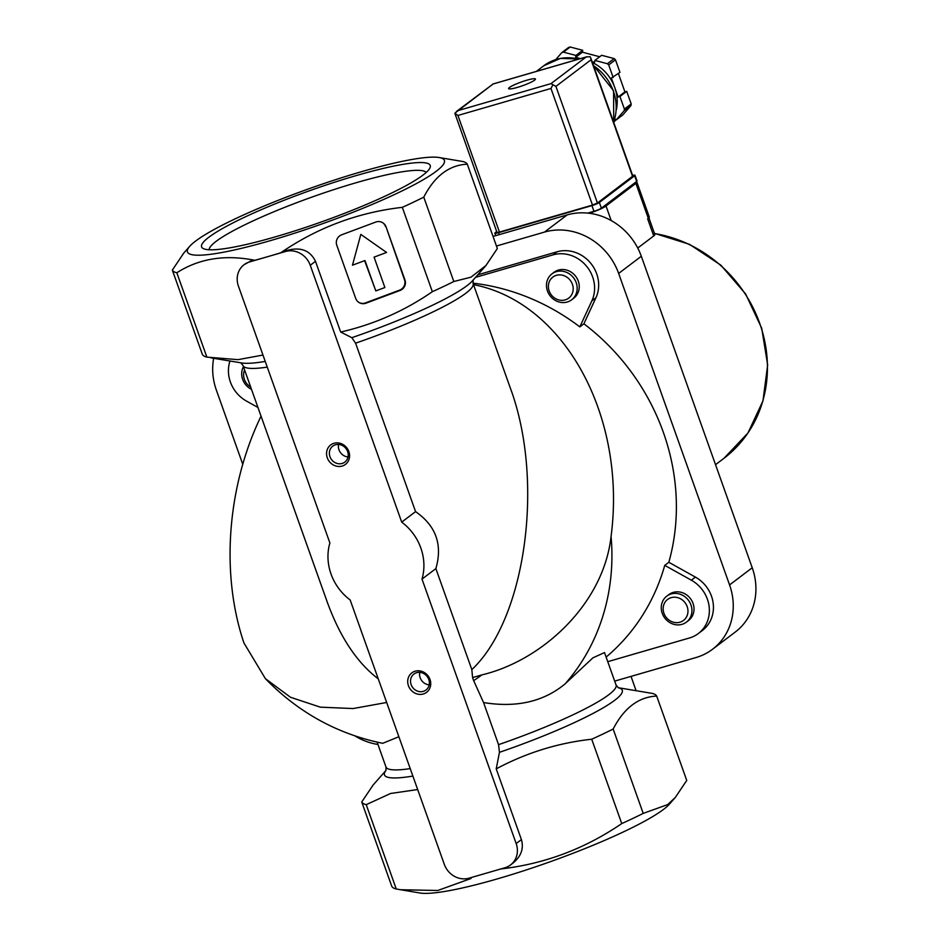 <?xml version="1.0" encoding="UTF-8"?>
<svg xmlns="http://www.w3.org/2000/svg" width="940" height="940" viewBox="0 0 940 940"><rect width="100%" height="100%" fill="white"/><g stroke="black" fill="none" stroke-linecap="round" stroke-linejoin="round"><path stroke-width="1.41" d="M493.03 236.434L567.149 214.919A61.065 55.472 52.9 0 1 641.315 256.267L752.235 567.76A61.065 55.472 52.9 0 1 735.233 632.068L712.567 649.235A61.065 55.472 52.9 0 1 695.988 657.542L614.678 681.124M565.116 683.874C543.579 701.698 516.401 707.926 483.56 702.556L498.553 744.656A122.13 16.791 -19.6 0 0 616.076 685.037L604.514 652.572L592.917 657.836L565.116 683.874A215.765 195.99 -127.1 0 0 611.07 536.423C626.827 416.467 564.376 302.151 473.49 284.632M477.779 274.809L557.15 251.779A32.571 29.587 52.9 0 1 590.379 262.836A32.571 29.587 52.9 0 1 595.937 297.757L583.893 323.795A215.765 195.99 -127.1 0 1 668.822 562.285L664.745 565.363A215.765 195.99 52.9 0 1 606.112 657.084M583.893 323.795L579.827 326.885A215.765 195.99 52.9 0 0 472.996 283.175M496.449 246.022L544.483 232.086A61.065 55.472 52.9 0 1 618.649 273.434L729.569 584.927A61.065 55.472 52.9 0 1 712.567 649.235M668.822 562.285L695.412 577.101A32.571 29.587 52.9 0 1 702.415 630.446L698.338 633.536A32.571 29.587 52.9 0 1 689.502 637.966L607.757 661.678M471.833 669.621C526.048 618.661 544.847 480.234 510.15 387.55L473.114 283.551A122.13 16.791 -19.6 0 1 355.59 343.171L415.574 511.63C436.007 525.801 442.764 544.801 435.866 568.606L471.833 669.621L472.585 677.587L481.797 674.92C542.227 660.609 603.598 604.009 611.07 536.423M467.298 164.183L497.342 248.524L485.945 265.526L470.987 277.183L453.809 281.507L423.776 197.153C434.668 176.038 449.179 165.052 467.298 164.183A156.733 21.538 -19.6 0 0 462.821 161.516L439.121 157.52A136.382 18.741 -19.6 0 0 309.624 188.517A136.382 18.741 -19.6 0 0 189.704 246.339A136.382 18.741 -19.6 0 0 187.589 252.261A136.382 18.741 -19.6 0 0 297.158 232.38A136.382 18.741 -19.6 0 0 436.242 171.256A136.382 18.741 -19.6 0 0 439.121 157.52M262.965 355.05L238.043 359.656L206.859 357.118A156.733 21.538 -19.6 0 1 202.382 354.451L172.337 270.097A156.733 21.538 -19.6 0 0 176.826 272.764C199.069 258.512 225.071 254.352 254.822 260.298A156.721 21.538 -19.6 0 0 280.79 252.766L286.853 250.498C300.518 246.691 310.071 250.299 315.488 261.308L340.68 332.043C373.826 324.464 404.388 311.011 432.353 291.694A156.733 21.538 -19.6 0 0 453.809 281.507M340.68 332.043L351.819 337.683L355.59 343.171M618.144 687.692L652.219 693.403A156.733 21.538 -19.6 0 1 656.696 696.07C638.589 696.94 624.078 707.926 613.162 729.041A156.733 21.538 -19.6 0 1 591.718 739.228C558.172 742.905 526.341 752.775 496.214 768.861L499.457 752.329A126.195 17.343 -19.6 0 0 618.191 687.716M386.669 702.474L353.099 708.548L320.329 707.162L290.495 697.269L265.397 678.668C298.344 712.52 337.448 734.07 382.709 743.317L398.877 736.737M498.553 744.656L499.457 752.329M432.353 291.694L402.32 207.341A156.733 21.538 -19.6 0 0 423.776 197.153M206.859 357.118L176.826 272.764M500.233 869.018C544.119 864.083 584.621 848.938 621.751 823.581A156.733 21.538 -19.6 0 0 643.207 813.394L667.706 804.581L675.343 797.414L686.741 780.423L656.696 696.07M396.257 889.005L366.224 804.664A156.733 21.538 -19.6 0 1 361.736 801.996L391.78 886.35A156.733 21.538 -19.6 0 0 396.257 889.005L419.969 893A136.382 18.741 -19.6 0 0 538.679 865.775A136.382 18.741 -19.6 0 0 663.487 809.434A136.382 18.741 -19.6 0 0 669.386 804.182L675.343 797.414M400.299 889.734L437.781 890.486L471.011 878.5M643.207 813.394L613.162 729.041M621.751 823.581L591.718 739.228M361.736 801.996L373.133 785.006L386.046 770.342M417.677 789.541L390.582 793.477L366.224 804.664M261.05 416.15C227.116 486.415 220.524 573.741 243.93 642.948L265.397 678.668M483.56 702.556L473.654 680.63A154.701 140.518 -127.1 0 0 481.797 674.92M472.585 677.587L473.654 680.63M267.254 367.117A122.13 16.791 -19.6 0 1 243.002 365.484L327.132 601.729C339.892 636.909 356.941 662.63 378.268 678.88M280.79 252.766C317.473 227.574 357.976 212.44 402.32 207.341M189.704 246.339L183.735 253.107L172.337 270.097M422.977 175.11A121.342 16.673 -19.6 0 0 429.897 168.049A121.342 16.673 -19.6 0 0 310.318 190.468A121.342 16.673 -19.6 0 0 203.487 248.665A121.342 16.673 -19.6 0 0 306.017 227.245A121.342 16.673 -19.6 0 0 422.977 175.11M510.502 864.988A20.351 18.495 52.9 0 1 504.968 867.749L469.048 878.172A20.351 18.495 52.9 0 1 444.326 864.389L350.162 599.955A50.889 46.225 52.9 0 1 329.881 542.968L238.419 286.124A20.351 18.495 52.9 0 1 244.083 264.692A20.351 18.495 52.9 0 1 249.617 261.919L285.537 251.497A20.351 18.495 52.9 0 1 310.259 265.28L401.709 522.123A50.889 46.225 52.9 0 1 422.001 579.111L516.166 843.556A20.351 18.495 52.9 0 1 510.502 864.988L513.099 863.014C521.183 856.258 523.956 848.456 521.406 839.584L496.214 768.861M386.035 226.834L404.976 280.014A8.143 8.014 -59.3 0 1 400.099 290.437L366.001 303.185A8.143 8.014 -59.3 0 1 355.708 298.426L336.779 245.246A8.143 8.014 -59.3 0 1 341.643 234.812L375.753 222.063A8.143 8.014 -59.3 0 1 386.035 226.834L404.47 279.709A8.143 8.014 -59.3 0 1 399.606 290.143L365.495 302.892A8.143 8.014 -59.3 0 1 358.88 302.433M244.083 264.692L250.933 260.921L254.822 260.298M401.709 522.123L415.574 511.63M422.001 579.111L435.866 568.606M415.163 671.195A12.208 11.092 -127.1 0 0 411.92 691.006A12.208 11.092 -127.1 0 0 430.579 685.589A12.208 11.092 -127.1 0 0 415.163 671.195M334.005 443.281A12.208 11.092 -127.1 0 0 330.762 463.079A12.208 11.092 -127.1 0 0 349.421 457.663A12.208 11.092 -127.1 0 0 334.005 443.281M664.745 565.363L691.346 580.192A32.571 29.587 52.9 0 1 698.338 633.536M666.766 596.172L668.845 594.597A16.285 14.793 52.9 0 1 690.465 598.639A16.285 14.793 52.9 0 1 688.503 620.553L686.423 622.127A16.285 14.793 52.9 0 1 682.005 624.348A16.285 14.793 52.9 0 1 663.334 615.794A16.285 14.793 52.9 0 1 666.766 596.172A16.285 14.793 52.9 0 1 688.386 600.214A16.285 14.793 52.9 0 1 686.423 622.127M475.522 277.359L553.084 254.858A32.571 29.587 52.9 0 1 586.302 265.914A32.571 29.587 52.9 0 1 591.871 300.835L579.827 326.885M551.991 273.846L554.071 272.271A16.285 14.793 52.9 0 1 575.691 276.313A16.285 14.793 52.9 0 1 573.729 298.227L571.649 299.801A16.285 14.793 52.9 0 1 567.231 302.022A16.285 14.793 52.9 0 1 548.561 293.468A16.285 14.793 52.9 0 1 551.991 273.846A16.285 14.793 52.9 0 1 573.611 277.887A16.285 14.793 52.9 0 1 571.649 299.801M257.959 407.466L246.456 401.063A32.571 29.587 52.9 0 1 229.995 361.019M242.743 464.231L216.376 390.159A61.065 55.472 52.9 0 1 213.662 358.305M377.951 744.457A61.065 55.472 52.9 0 1 355.026 735.961M631.022 676.389L636.11 690.677M338.588 444.456A10.011 9.095 -127.1 0 0 348.047 456.934M335.474 444.785A10.011 9.095 -127.1 0 0 332.76 446.136A10.011 9.095 -127.1 0 0 331.55 459.613A10.011 9.095 -127.1 0 0 344.839 462.092A10.011 9.095 -127.1 0 0 346.954 450.037A10.011 9.095 -127.1 0 0 335.474 444.785M419.757 672.382A10.011 9.095 -127.1 0 0 429.204 684.849M416.632 672.699A10.011 9.095 -127.1 0 0 413.917 674.062A10.011 9.095 -127.1 0 0 412.707 687.528A10.011 9.095 -127.1 0 0 425.996 690.019A10.011 9.095 -127.1 0 0 428.111 677.952A10.011 9.095 -127.1 0 0 416.632 672.699M426.196 172.466A115.326 15.851 -19.6 0 0 312.597 196.859A115.326 15.851 -19.6 0 0 209.15 249.758M251.509 389.36A16.285 14.793 52.9 0 1 243.437 366.694M250.663 386.974A13.16 11.95 52.9 0 1 244.6 369.961M679.925 622.221A13.16 11.95 52.9 0 1 663.311 606.711A13.16 11.95 52.9 0 1 683.427 600.883A13.16 11.95 52.9 0 1 679.925 622.221M565.152 299.895A13.16 11.95 52.9 0 1 548.537 284.385A13.16 11.95 52.9 0 1 568.653 278.557A13.16 11.95 52.9 0 1 565.152 299.895M360.819 234.401L386.575 252.449L374.073 257.125L384.883 287.522L375.8 290.918L364.978 260.533L352.465 265.197L360.819 234.401L352.465 265.197M375.8 290.918L364.626 260.662M382.369 222.522A8.143 8.014 -59.3 0 1 385.541 226.528M648.894 217.833L654.827 234.471A18.318 2.515 160.4 0 1 653.735 235.928L637.743 248.042M636.286 181.749A16.285 2.232 160.4 0 1 636.85 182.078L649.293 217.034A16.285 2.232 160.4 0 1 648.318 218.327L647.648 218.832L653.735 235.928M636.85 182.078A16.285 2.232 160.4 0 1 635.875 183.371L606.018 205.989A16.285 2.232 160.4 0 1 589.404 213.286M555.752 59.584L561.826 52.593L568.606 47.458A48.856 44.38 52.9 0 1 570.181 47L582.718 50.302L582.401 52.205L599.697 56.752M592.106 61.688L594.55 62.334L594.867 60.419L601.647 55.284L614.184 58.586A48.856 44.38 52.9 0 1 615.477 59.796L619.954 72.368L611.376 78.02L614.76 87.526A40.714 36.977 52.9 0 1 616.323 109.91M618.402 73.543L624.924 91.885L626.721 91.356L631.198 103.929A48.856 44.38 52.9 0 1 630.928 105.597L622.868 114.868L616.088 120.014L614.819 118.828M615.876 119.827L613.702 122.329L613.585 90.734L593.351 65.201M594.867 60.419L607.393 63.72A48.856 44.38 52.9 0 1 608.697 64.93L615.477 59.796M607.393 63.72L614.184 58.586M561.826 52.593A48.856 44.38 52.9 0 1 563.401 52.135L570.181 47M592.412 62.545A40.714 36.977 52.9 0 1 614.76 87.526L618.144 97.02L619.93 96.503L624.407 109.075A48.856 44.38 52.9 0 1 624.136 110.732L630.928 105.597M624.407 109.075L631.198 103.929M608.697 64.93L613.174 77.503M577.477 58.621A40.714 36.977 52.9 0 1 579.733 58.821M563.401 52.135L575.926 55.437L575.621 57.34L580.438 58.609M624.136 110.732L616.088 120.014M509.457 87.467A14.253 1.962 160.4 0 1 524.12 81.04A14.253 1.962 160.4 0 1 535.447 79.042A14.253 1.962 160.4 0 1 522.687 85.669A14.253 1.962 160.4 0 1 508.611 88.595A14.253 1.962 160.4 0 1 509.457 87.467M499.457 232.074L592.494 205.084L597.441 203.005L632.832 176.062L590.766 57.928L591.06 59.772L555.916 86.386L552.943 84.741L550.969 88.466L457.933 115.456L454.843 113.2L496.99 232.415L499.457 232.074L457.933 115.456M552.943 84.741L550.969 83.637L586.114 57.011L590.014 56.659L590.766 57.928M586.114 57.011L493.089 84.001L454.843 113.2M493.089 84.001L456.394 111.519M618.144 97.02L624.924 91.885M619.93 96.503L626.721 91.356M575.621 57.34L582.401 52.205M575.926 55.437L582.718 50.302M496.684 231.569L495.18 232.709A6.11 0.834 -19.6 0 0 494.816 233.191A6.11 0.834 -19.6 0 0 498.541 232.685L591.93 205.59A6.11 0.834 -19.6 0 0 599.344 202.488L634.629 175.757A6.11 0.834 -19.6 0 0 634.993 175.275A6.11 0.834 -19.6 0 0 632.608 175.428M587.735 213.098L593.951 211.288A6.11 0.834 -19.6 0 0 601.377 208.187L636.662 181.455A6.11 0.834 -19.6 0 0 637.026 180.974L634.993 175.275M567.149 214.919L544.483 232.086M351.819 337.683A126.195 17.343 -19.6 0 0 472.514 280.778L485.945 265.526M210.912 357.846L241.709 362.957A126.195 17.343 -19.6 0 0 265.233 361.43M385.964 770.53L385.964 766.97A122.13 16.791 -19.6 0 0 410.216 768.603M386.023 770.389A126.195 17.343 -19.6 0 0 412.883 776.064M516.166 843.556L521.406 839.584M310.259 265.28L315.488 261.308M285.537 251.497L286.853 250.498M249.617 261.919L250.933 260.921M691.346 580.192L695.412 577.101M553.084 254.858L557.15 251.779M591.871 300.835L595.937 297.757M641.315 256.267L618.649 273.434M752.235 567.76L729.569 584.927M654.416 233.332L689.537 244.341L720.851 265.162L745.632 293.973L761.706 328.236L767.663 364.967L762.939 400.957L747.946 433.011L723.976 458.297A128.239 116.478 -127.1 0 0 761.506 328.718A128.239 116.478 -127.1 0 0 654.499 233.543M635.875 183.371L648.318 218.327M606.018 205.989L611.212 220.571M536.341 71.405L543.79 65.765A46.812 42.523 52.9 0 1 578.688 59.114M593.539 65.718A46.812 42.523 52.9 0 1 613.632 122.153M550.969 83.637L457.945 110.626M550.969 88.466L592.494 205.084M555.916 86.386L597.441 203.005M591.06 59.772L632.585 176.391M499.222 234.624L498.541 232.685M593.951 211.288L591.93 205.59M601.377 208.187L599.344 202.488M636.662 181.455L634.629 175.757M385.964 766.97L377.128 742.154M616.076 685.037L618.332 687.786M473.126 279.991L473.114 283.551M243.002 365.484L240.746 362.734M723.976 458.297L715.528 464.689M586.877 56.741L492.772 84.048M543.79 65.765L560.44 58.398L579.111 58.997M495.697 235.658L494.816 233.191"/></g></svg>
